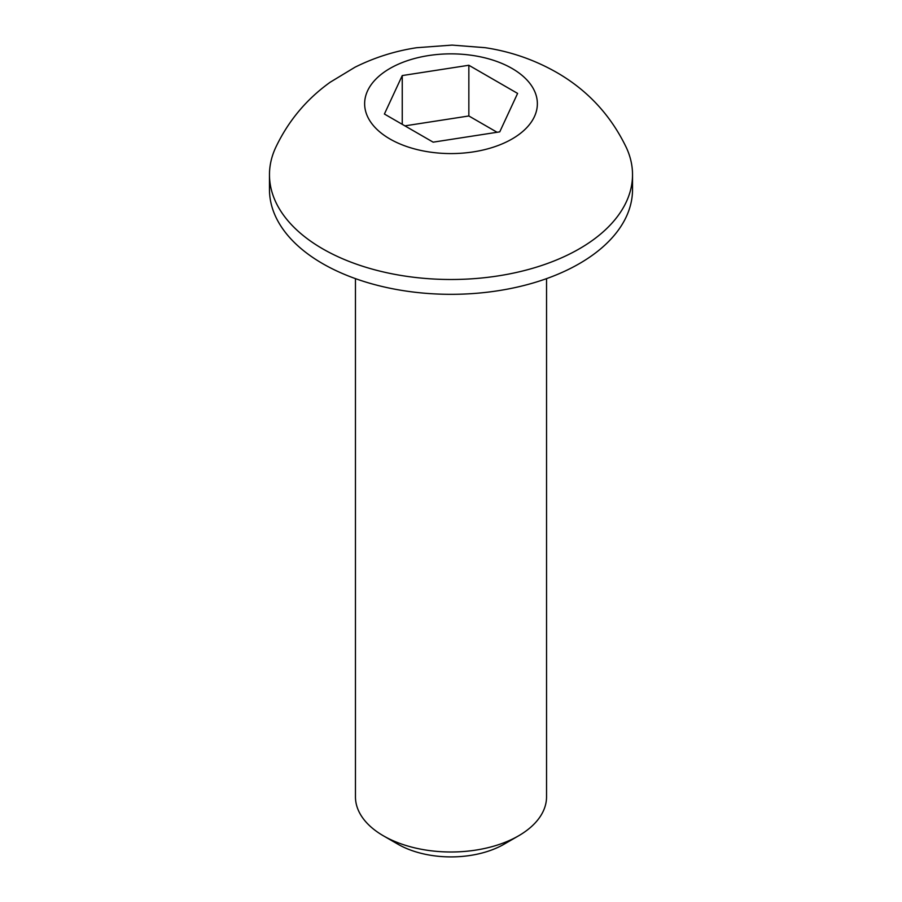 <?xml version="1.0" encoding="UTF-8"?>
<svg xmlns="http://www.w3.org/2000/svg" width="902" height="902" viewBox="0 0 902 902"><rect width="100%" height="100%" fill="white"/><g stroke="black" fill="none" stroke-linecap="round" stroke-linejoin="round"><path stroke-width="1.35" d="M518.56 835.838L504.049 844.216A75.024 43.319 0 0 1 397.951 844.216L383.44 835.838A95.544 55.157 0 0 0 518.56 835.838A95.544 55.157 0 0 0 546.544 796.838L546.544 278.639M626.405 147.725A181.528 104.801 180 0 1 632.527 174.706A181.528 104.801 180 0 1 520.465 271.525A181.528 104.801 180 0 1 322.645 248.805A181.528 104.801 180 0 1 269.472 174.706A181.528 104.801 180 0 1 275.595 147.725C288.2 121.082 306.409 99.243 330.222 82.206L354.982 67.222C374.488 57.502 395.053 50.997 416.679 47.716L452.06 45.1L485.107 47.682C510.464 51.493 534.243 59.701 556.466 72.329C587.495 90.121 610.812 115.253 626.405 147.725M632.527 174.706L632.527 189.521A181.528 104.801 180 0 1 520.465 286.351A181.528 104.801 180 0 1 322.645 263.632A181.528 104.801 180 0 1 269.472 189.521L269.472 174.706M389.935 138.976A86.355 49.858 0 0 0 512.065 138.976A86.355 49.858 0 0 0 512.065 68.462A86.355 49.858 0 0 0 389.935 68.462A86.355 49.858 0 0 0 389.935 138.976M355.456 278.639L355.456 796.838A95.544 55.157 0 0 0 383.44 835.838L397.951 844.216M517.601 93.413L499.753 131.861L433.152 142.166L384.399 114.024L402.247 75.565L468.848 65.26L517.601 93.413M497.092 132.278L468.848 115.975L468.848 65.26M402.247 124.318L402.247 75.565M468.848 115.975L404.908 125.863"/></g></svg>
